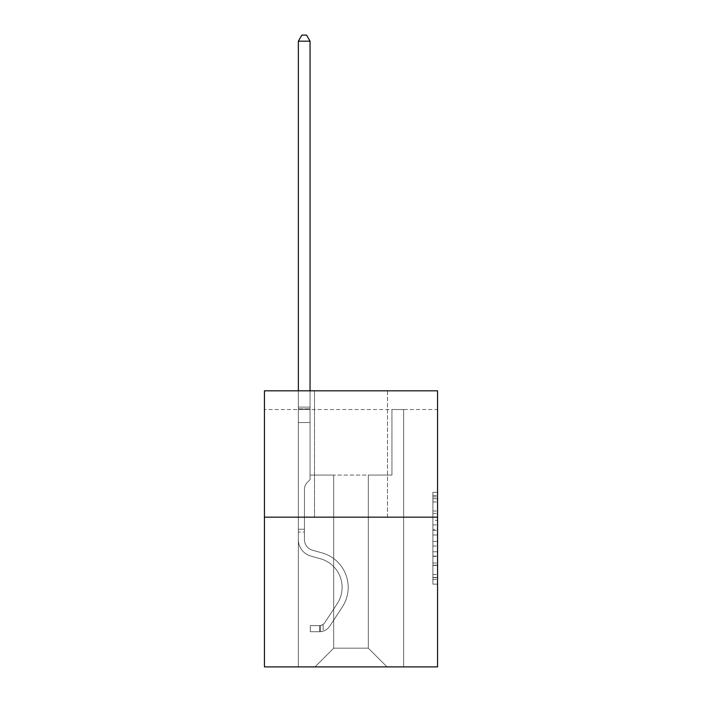 <?xml version="1.0" encoding="UTF-8"?>
<svg xmlns="http://www.w3.org/2000/svg" width="702" height="702" viewBox="0 0 702 702"><rect width="100%" height="100%" fill="white"/><g stroke="black" fill="none" stroke-linecap="round" stroke-linejoin="round"><path stroke-width="0.53" stroke-dasharray="3.51 2.63" d="M432.888 520.305L432.888 535.003L437.565 535.003L437.565 579.554L437.565 496.884L437.565 535.003L432.888 535.003L432.888 495.507L432.888 584.152L432.888 492.286L432.888 577.72L437.565 577.72L432.888 577.72L437.565 577.72L432.888 577.72L432.888 563.022L432.888 584.152L437.565 584.152L437.565 492.286L437.565 577.492L437.565 541.435L432.888 541.435L437.565 541.435L437.565 563.022L437.565 498.718L432.888 498.718L437.565 498.718L437.565 584.152L437.565 496.884L437.565 584.152L432.888 584.152L432.888 492.286L437.565 492.286L437.565 496.884L437.565 492.286L437.565 496.884L437.565 492.286L437.565 495.507L437.565 492.286L432.888 492.286L432.888 498.718L437.565 498.718L432.888 498.718L432.888 520.305L437.565 520.305M387.495 390.821L387.495 517.163L314.505 517.163L387.495 517.163L314.505 517.163L387.495 517.163L387.495 390.821L314.505 390.821L314.505 517.163L314.505 390.821L387.495 390.821M437.565 529.492L437.565 524.903L437.565 529.492L432.888 529.492L432.888 511.003L432.888 565.435L432.888 551.772L437.565 551.772L432.888 551.772L432.888 584.152L437.565 584.152L432.888 584.152L437.565 584.152L432.888 584.152L432.888 492.286L437.565 492.286L432.888 492.286L437.565 492.286L432.888 492.286L432.888 529.492L437.565 529.492M437.565 409.538L437.565 390.821L264.435 390.821L437.565 390.821L437.565 666.9L264.435 666.9L264.435 517.163L437.565 517.163L264.435 517.163L264.435 390.821L437.565 390.821L437.565 409.538L264.435 409.538L437.565 409.538M387.03 666.9L403.641 666.9L403.641 409.538L391.944 409.538L391.944 475.052L368.313 475.052L368.313 648.183L387.03 666.9L403.641 666.9L403.641 409.538L391.944 409.538L391.944 475.052L368.313 475.052L368.313 648.183L333.687 648.183L333.687 475.052L333.687 648.183L333.687 475.052L333.687 648.183L333.687 475.052L368.313 475.052L368.313 648.183L387.03 666.9L403.641 666.9L403.641 409.538L391.944 409.538L391.944 475.052L368.313 475.052L368.313 648.183L387.03 666.9L403.641 666.9L403.641 409.538L391.944 409.538L391.944 475.052L368.313 475.052L368.313 648.183L387.03 666.9L403.641 666.9L403.641 409.538L391.944 409.538L391.944 475.052L368.313 475.052L368.313 648.183L387.03 666.9L403.641 666.9L403.641 409.538L391.944 409.538L391.944 475.052L368.313 475.052L368.313 648.183L387.03 666.9L403.641 666.9L403.641 409.538L391.944 409.538L391.944 475.052L368.313 475.052L368.313 648.183L387.03 666.9L403.641 666.9L403.641 409.538L391.944 409.538L391.944 475.052L368.313 475.052L368.313 648.183L387.03 666.9L403.641 666.9L403.641 409.538L391.944 409.538L391.944 475.052L368.313 475.052L368.313 648.183L387.03 666.9L403.641 666.9L403.641 409.538L391.944 409.538L391.944 475.052L368.313 475.052L368.313 648.183L387.03 666.9L403.641 666.9L403.641 409.538L391.944 409.538L391.944 475.052L368.313 475.052L368.313 648.183L387.03 666.9L403.641 666.9L403.641 409.538L391.944 409.538L391.944 475.052L368.313 475.052L368.313 648.183L387.03 666.9L403.641 666.9L403.641 409.538L391.944 409.538L391.944 475.052L368.313 475.052L368.313 648.183L387.03 666.9L403.641 666.9L403.641 409.538L391.944 409.538L391.944 475.052L368.313 475.052L368.313 648.183L387.03 666.9L403.641 666.9L403.641 409.538L391.944 409.538L391.944 475.052L368.313 475.052L368.313 648.183L387.03 666.9L314.97 666.9L403.641 666.9L403.641 409.538L391.944 409.538L391.944 475.052L368.313 475.052L368.313 648.183L387.03 666.9L368.313 648.183L368.313 475.052L310.056 475.052L310.056 409.538L298.359 409.538L298.359 666.9L314.97 666.9L333.687 648.183L333.687 475.052L310.056 475.052L310.056 409.538L298.359 409.538L298.359 666.9L314.97 666.9L333.687 648.183L333.687 475.052L310.056 475.052L310.056 409.538L298.359 409.538L298.359 666.9L314.97 666.9L333.687 648.183L333.687 475.052L310.056 475.052L310.056 409.538L298.359 409.538L298.359 666.9L314.97 666.9L333.687 648.183L333.687 475.052L310.056 475.052L310.056 409.538L298.359 409.538L298.359 666.9L314.97 666.9L333.687 648.183L333.687 475.052L310.056 475.052L310.056 409.538L298.359 409.538L298.359 666.9L314.97 666.9L333.687 648.183L333.687 475.052L310.056 475.052L310.056 409.538L298.359 409.538L298.359 666.9L314.97 666.9L333.687 648.183L333.687 475.052L310.056 475.052L310.056 409.538L298.359 409.538L298.359 666.9L314.97 666.9L333.687 648.183L333.687 475.052L310.056 475.052L310.056 409.538L298.359 409.538L298.359 666.9L314.97 666.9L333.687 648.183L333.687 475.052L310.056 475.052L310.056 409.538L298.359 409.538L298.359 666.9L314.97 666.9L333.687 648.183L333.687 475.052L310.056 475.052L310.056 409.538L298.359 409.538L298.359 666.9L314.97 666.9L333.687 648.183L333.687 475.052L310.056 475.052L310.056 409.538L298.359 409.538L298.359 666.9L314.97 666.9L333.687 648.183L333.687 475.052L310.056 475.052L310.056 409.538L298.359 409.538L298.359 666.9L314.97 666.9L333.687 648.183L368.313 648.183L387.03 666.9M298.359 666.9L314.97 666.9L333.687 648.183L333.687 475.052L310.056 475.052L310.056 409.538L298.359 409.538L298.359 666.9L314.97 666.9L333.687 648.183L314.97 666.9L333.687 648.183L314.97 666.9L298.359 666.9L298.359 409.538L298.359 666.9M310.056 409.538L298.359 409.538L310.056 409.538L310.056 475.052L310.056 409.538M264.435 409.538L264.435 390.821L264.435 409.538M333.687 475.052L310.056 475.052L333.687 475.052M264.435 517.163L437.565 517.163M432.888 535.003L437.565 535.003L432.888 535.003M432.888 495.507L432.888 492.286L432.888 495.507L437.565 495.507L432.888 495.507M432.888 565.207L432.888 546.024L432.888 565.207L437.565 565.207L432.888 565.207M432.888 546.024L432.888 541.435L437.565 541.435L432.888 541.435L432.888 546.024L437.565 546.024L432.888 546.024M432.888 511.003L432.888 498.718L432.888 511.003L437.565 511.003L432.888 511.003M432.888 492.286L437.565 492.286L432.888 492.286L432.888 496.884L432.888 492.286L437.565 492.286M432.888 584.152L437.565 584.152L432.888 584.152L432.888 579.554L432.888 584.152M298.359 532.046L298.359 41.181L298.359 422.543L298.359 41.181L310.056 41.181L310.056 407.107L310.056 41.181L298.359 41.181L301.869 35.1L306.546 35.1L301.869 35.1L298.359 41.181L298.359 422.543L298.359 41.181L310.056 41.181L306.546 35.1L310.056 41.181L310.056 422.543L298.359 422.543L298.359 41.181L301.869 35.1L306.546 35.1L301.869 35.1L298.359 41.181L298.359 422.543L310.056 422.543L310.056 479.633L307.415 482.274A10.17 10.17 0 0 0 304.44 489.461A10.17 10.17 0 0 1 307.415 482.274L310.056 479.633L310.056 41.181L298.359 41.181L310.056 41.181L306.546 35.1L310.056 41.181L310.056 422.543L298.359 422.543L298.359 539.627A17.076 17.076 0 0 0 310.854 556.081A17.076 17.076 0 0 1 298.359 539.627L298.359 422.543L310.056 422.543L310.056 479.633L307.415 482.274A10.17 10.17 0 0 0 304.44 489.461A10.17 10.17 0 0 1 307.415 482.274L310.056 479.633L310.056 41.181L298.359 41.181L301.869 35.1L306.546 35.1L301.869 35.1L298.359 41.181L298.359 407.107L298.359 41.181L310.056 41.181L306.546 35.1L310.056 41.181L310.056 422.543L298.359 422.543L298.359 539.627A17.076 17.076 0 0 0 310.854 556.081A17.076 17.076 0 0 1 298.359 539.627L298.359 422.543L310.056 422.543L310.056 479.633L307.415 482.274A10.17 10.17 0 0 0 304.44 489.461A10.17 10.17 0 0 1 307.415 482.274L310.056 479.633L310.056 41.181L298.359 41.181L301.869 35.1L306.546 35.1L301.869 35.1L298.359 41.181L298.359 408.854L298.359 41.181L310.056 41.181L306.546 35.1L310.056 41.181L310.056 422.543L298.359 422.543L298.359 539.627A17.076 17.076 0 0 0 310.854 556.081A17.076 17.076 0 0 1 298.359 539.627L298.359 422.543L310.056 422.543L310.056 479.633L307.415 482.274A10.17 10.17 0 0 0 304.44 489.461A10.17 10.17 0 0 1 307.415 482.274L310.056 479.633L310.056 41.181L298.359 41.181L301.869 35.1L306.546 35.1L301.869 35.1L298.359 41.181L298.359 539.627A17.076 17.076 0 0 0 310.854 556.081L320.375 558.739L310.854 556.081A17.076 17.076 0 0 1 298.359 539.627L298.359 422.543L310.056 422.543L310.056 479.633L307.415 482.274A10.17 10.17 0 0 0 304.44 489.461A10.17 10.17 0 0 1 307.415 482.274L310.056 479.633L310.056 422.543L298.359 422.543L298.359 539.627A17.076 17.076 0 0 0 310.854 556.081A17.076 17.076 0 0 1 298.359 539.627L298.359 422.543L310.056 422.543L310.056 408.854L310.056 479.633L307.415 482.274A10.17 10.17 0 0 0 304.44 489.461A10.17 10.17 0 0 1 307.415 482.274L310.056 479.633L310.056 422.543L298.359 422.543L298.359 539.627A17.076 17.076 0 0 0 310.854 556.081A17.076 17.076 0 0 1 298.359 539.627L298.359 422.543L310.056 422.543L310.056 407.107L310.056 479.633L307.415 482.274A10.17 10.17 0 0 0 304.44 489.461A10.17 10.17 0 0 1 307.415 482.274L310.056 479.633L310.056 422.543L298.359 422.543L298.359 539.627A17.076 17.076 0 0 0 310.854 556.081L320.375 558.739L310.854 556.081A17.076 17.076 0 0 1 298.359 539.627L298.359 422.543L310.056 422.543L310.056 41.181L306.546 35.1L310.056 41.181L310.056 479.633L307.415 482.274A10.17 10.17 0 0 0 304.44 489.461A10.17 10.17 0 0 1 307.415 482.274L310.056 479.633L310.056 422.543L298.359 422.543L298.359 539.627L298.359 532.046L304.44 532.046L304.44 529.238L298.359 529.238L304.44 529.238L304.44 539.627L304.44 489.461L304.44 539.627A10.995 10.995 0 0 0 312.487 550.219A10.995 10.995 0 0 1 304.44 539.627L304.44 489.461L304.44 539.627L304.44 529.238L298.359 529.238L304.44 529.238L304.44 539.627A10.995 10.995 0 0 0 312.487 550.219A10.995 10.995 0 0 1 304.44 539.627L304.44 489.461L304.44 539.627A10.995 10.995 0 0 0 312.487 550.219A10.995 10.995 0 0 1 304.44 539.627L304.44 489.461L304.44 539.627L304.44 529.238L298.359 529.238L304.44 529.238L304.44 539.627A10.995 10.995 0 0 0 312.487 550.219L322.007 552.878L312.487 550.219A10.995 10.995 0 0 1 304.44 539.627L304.44 489.461L304.44 539.627A10.995 10.995 0 0 0 312.487 550.219A10.995 10.995 0 0 1 304.44 539.627L304.44 489.461L304.44 539.627L304.44 529.238L298.359 529.238L304.44 529.238L304.44 539.627A10.995 10.995 0 0 0 312.487 550.219A10.995 10.995 0 0 1 304.44 539.627L304.44 489.461L304.44 539.627A10.995 10.995 0 0 0 312.487 550.219L322.007 552.878L312.487 550.219A10.995 10.995 0 0 1 304.44 539.627L304.44 489.461L304.44 539.627L304.44 532.046L298.359 532.046M319.647 631.712A12.399 12.399 0 0 0 329.782 626.114L342.33 606.993A35.793 35.793 0 0 0 322.007 552.878L312.487 550.219A10.995 10.995 0 0 1 304.44 539.627A10.995 10.995 0 0 0 312.487 550.219A10.995 10.995 0 0 1 304.44 539.627A10.995 10.995 0 0 0 312.487 550.219L322.007 552.878A35.793 35.793 0 0 1 342.33 606.993A35.793 35.793 0 0 0 322.007 552.878L312.487 550.219A10.995 10.995 0 0 1 304.44 539.627A10.995 10.995 0 0 0 312.487 550.219L322.007 552.878L312.487 550.219A10.995 10.995 0 0 1 304.44 539.627A10.995 10.995 0 0 0 312.487 550.219A10.995 10.995 0 0 1 304.44 539.627A10.995 10.995 0 0 0 312.487 550.219L322.007 552.878L312.487 550.219A10.995 10.995 0 0 1 304.44 539.627A10.995 10.995 0 0 0 312.487 550.219L322.007 552.878A35.793 35.793 0 0 1 342.33 606.993A35.793 35.793 0 0 0 322.007 552.878L312.487 550.219A10.995 10.995 0 0 1 304.44 539.627A10.995 10.995 0 0 0 312.487 550.219A10.995 10.995 0 0 1 304.44 539.627A10.995 10.995 0 0 0 312.487 550.219L322.007 552.878L312.487 550.219A10.995 10.995 0 0 1 304.44 539.627A10.995 10.995 0 0 0 312.487 550.219L322.007 552.878A35.793 35.793 0 0 1 342.33 606.993L329.782 626.114L342.33 606.993A35.793 35.793 0 0 0 322.007 552.878L312.487 550.219L322.007 552.878A35.793 35.793 0 0 1 342.33 606.993A35.793 35.793 0 0 0 322.007 552.878L312.487 550.219L322.007 552.878A35.793 35.793 0 0 1 342.33 606.993A35.793 35.793 0 0 0 322.007 552.878L312.487 550.219L322.007 552.878A35.793 35.793 0 0 1 342.33 606.993L329.782 626.114L342.33 606.993A35.793 35.793 0 0 0 322.007 552.878L312.487 550.219L322.007 552.878A35.793 35.793 0 0 1 342.33 606.993A35.793 35.793 0 0 0 322.007 552.878L312.487 550.219L322.007 552.878A35.793 35.793 0 0 1 342.33 606.993A35.793 35.793 0 0 0 322.007 552.878A35.793 35.793 0 0 1 342.33 606.993L329.782 626.114A12.399 12.399 0 0 1 323.157 631.133A12.399 12.399 0 0 0 329.782 626.114L342.33 606.993A35.793 35.793 0 0 0 322.007 552.878A35.793 35.793 0 0 1 342.33 606.993L329.782 626.114L342.33 606.993A35.793 35.793 0 0 0 322.007 552.878A35.793 35.793 0 0 1 342.33 606.993A35.793 35.793 0 0 0 322.007 552.878A35.793 35.793 0 0 1 342.33 606.993L329.782 626.114L342.33 606.993A35.793 35.793 0 0 0 322.007 552.878A35.793 35.793 0 0 1 342.33 606.993L329.782 626.114A12.399 12.399 0 0 1 323.157 631.133C319.55 631.897 319.55 631.897 323.157 631.133C319.55 631.897 319.55 631.897 323.157 631.133A12.399 12.399 0 0 0 329.782 626.114L342.33 606.993A35.793 35.793 0 0 0 322.007 552.878A35.793 35.793 0 0 1 342.33 606.993A35.793 35.793 0 0 0 322.007 552.878A35.793 35.793 0 0 1 342.33 606.993L329.782 626.114L342.33 606.993A35.793 35.793 0 0 0 322.007 552.878A35.793 35.793 0 0 1 342.33 606.993L329.782 626.114A12.399 12.399 0 0 1 323.157 631.133C319.55 631.897 319.55 631.897 323.157 631.133C319.55 631.897 319.55 631.897 323.157 631.133A12.399 12.399 0 0 0 329.782 626.114L342.33 606.993L329.782 626.114A12.399 12.399 0 0 1 323.157 631.133C319.55 631.897 319.55 631.897 323.157 631.133C319.55 631.897 319.55 631.897 323.157 631.133A12.399 12.399 0 0 0 329.782 626.114L342.33 606.993L329.782 626.114A12.399 12.399 0 0 1 323.157 631.133C319.55 631.897 319.55 631.897 323.157 631.133C319.55 631.897 319.55 631.897 323.157 631.133A12.399 12.399 0 0 0 329.782 626.114L342.33 606.993L329.782 626.114A12.399 12.399 0 0 1 323.157 631.133C319.55 631.897 319.55 631.897 323.157 631.133C319.55 631.897 319.55 631.897 323.157 631.133A12.399 12.399 0 0 0 329.782 626.114L342.33 606.993L329.782 626.114A12.399 12.399 0 0 1 323.157 631.133C319.55 631.897 319.55 631.897 323.157 631.133C319.55 631.897 319.55 631.897 323.157 631.133A12.399 12.399 0 0 0 329.782 626.114L342.33 606.993L329.782 626.114A12.399 12.399 0 0 1 323.157 631.133C319.55 631.897 319.55 631.897 323.157 631.133C319.55 631.897 319.55 631.897 323.157 631.133A12.399 12.399 0 0 0 329.782 626.114A12.399 12.399 0 0 1 319.647 631.712L319.647 625.622A6.318 6.318 0 0 0 324.693 622.779L337.241 603.659A29.712 29.712 0 0 0 320.375 558.739A29.712 29.712 0 0 1 337.241 603.659A29.712 29.712 0 0 0 320.375 558.739L310.854 556.081A17.076 17.076 0 0 1 298.359 539.627A17.076 17.076 0 0 0 310.854 556.081A17.076 17.076 0 0 1 298.359 539.627A17.076 17.076 0 0 0 310.854 556.081L320.375 558.739L310.854 556.081A17.076 17.076 0 0 1 298.359 539.627A17.076 17.076 0 0 0 310.854 556.081L320.375 558.739L310.854 556.081A17.076 17.076 0 0 1 298.359 539.627A17.076 17.076 0 0 0 310.854 556.081A17.076 17.076 0 0 1 298.359 539.627A17.076 17.076 0 0 0 310.854 556.081L320.375 558.739A29.712 29.712 0 0 1 337.241 603.659A29.712 29.712 0 0 0 320.375 558.739L310.854 556.081A17.076 17.076 0 0 1 298.359 539.627A17.076 17.076 0 0 0 310.854 556.081L320.375 558.739L310.854 556.081A17.076 17.076 0 0 1 298.359 539.627A17.076 17.076 0 0 0 310.854 556.081A17.076 17.076 0 0 1 298.359 539.627A17.076 17.076 0 0 0 310.854 556.081L320.375 558.739L310.854 556.081A17.076 17.076 0 0 1 298.359 539.627A17.076 17.076 0 0 0 310.854 556.081L320.375 558.739A29.712 29.712 0 0 1 337.241 603.659L324.693 622.779L337.241 603.659A29.712 29.712 0 0 0 320.375 558.739L310.854 556.081L320.375 558.739A29.712 29.712 0 0 1 337.241 603.659A29.712 29.712 0 0 0 320.375 558.739L310.854 556.081L320.375 558.739A29.712 29.712 0 0 1 337.241 603.659A29.712 29.712 0 0 0 320.375 558.739L310.854 556.081L320.375 558.739A29.712 29.712 0 0 1 337.241 603.659L324.693 622.779L337.241 603.659A29.712 29.712 0 0 0 320.375 558.739L310.854 556.081L320.375 558.739A29.712 29.712 0 0 1 337.241 603.659A29.712 29.712 0 0 0 320.375 558.739L310.854 556.081L320.375 558.739A29.712 29.712 0 0 1 337.241 603.659A29.712 29.712 0 0 0 320.375 558.739A29.712 29.712 0 0 1 337.241 603.659L324.693 622.779A6.318 6.318 0 0 1 323.157 624.403C319.612 626.026 319.612 626.026 323.157 624.403C319.612 626.026 319.612 626.026 323.157 624.403A6.318 6.318 0 0 0 324.693 622.779L337.241 603.659A29.712 29.712 0 0 0 320.375 558.739A29.712 29.712 0 0 1 337.241 603.659L324.693 622.779L337.241 603.659A29.712 29.712 0 0 0 320.375 558.739A29.712 29.712 0 0 1 337.241 603.659A29.712 29.712 0 0 0 320.375 558.739A29.712 29.712 0 0 1 337.241 603.659L324.693 622.779L337.241 603.659A29.712 29.712 0 0 0 320.375 558.739A29.712 29.712 0 0 1 337.241 603.659L324.693 622.779A6.318 6.318 0 0 1 323.157 624.403C319.612 626.026 319.612 626.026 323.157 624.403C319.612 626.026 319.612 626.026 323.157 624.403A6.318 6.318 0 0 0 324.693 622.779L337.241 603.659A29.712 29.712 0 0 0 320.375 558.739A29.712 29.712 0 0 1 337.241 603.659A29.712 29.712 0 0 0 320.375 558.739A29.712 29.712 0 0 1 337.241 603.659L324.693 622.779L337.241 603.659A29.712 29.712 0 0 0 320.375 558.739A29.712 29.712 0 0 1 337.241 603.659L324.693 622.779A6.318 6.318 0 0 1 323.157 624.403C319.612 626.026 319.612 626.026 323.157 624.403C319.612 626.026 319.612 626.026 323.157 624.403A6.318 6.318 0 0 0 324.693 622.779L337.241 603.659L324.693 622.779A6.318 6.318 0 0 1 323.157 624.403C319.612 626.026 319.612 626.026 323.157 624.403C319.612 626.026 319.612 626.026 323.157 624.403A6.318 6.318 0 0 0 324.693 622.779L337.241 603.659L324.693 622.779A6.318 6.318 0 0 1 323.157 624.403C319.612 626.026 319.612 626.026 323.157 624.403C319.612 626.026 319.612 626.026 323.157 624.403A6.318 6.318 0 0 0 324.693 622.779L337.241 603.659L324.693 622.779A6.318 6.318 0 0 1 323.157 624.403C319.612 626.026 319.612 626.026 323.157 624.403C319.612 626.026 319.612 626.026 323.157 624.403A6.318 6.318 0 0 0 324.693 622.779L337.241 603.659L324.693 622.779A6.318 6.318 0 0 1 323.157 624.403C319.612 626.026 319.612 626.026 323.157 624.403C319.612 626.026 319.612 626.026 323.157 624.403A6.318 6.318 0 0 0 324.693 622.779L337.241 603.659L324.693 622.779A6.318 6.318 0 0 1 323.157 624.403C319.612 626.026 319.612 626.026 323.157 624.403C319.612 626.026 319.612 626.026 323.157 624.403A6.318 6.318 0 0 0 324.693 622.779A6.318 6.318 0 0 1 319.647 625.622L319.647 631.712L310.293 631.712L319.647 631.712A12.399 12.399 0 0 0 329.782 626.114A12.399 12.399 0 0 1 319.647 631.712L319.647 625.622L310.293 625.631L319.647 625.622A6.318 6.318 0 0 0 324.693 622.779A6.318 6.318 0 0 1 319.647 625.622L319.647 631.712L310.293 631.712L310.293 625.631L310.293 631.712L319.647 631.712A12.399 12.399 0 0 0 329.782 626.114A12.399 12.399 0 0 1 319.647 631.712L319.647 625.622L310.293 625.631L319.647 625.622A6.318 6.318 0 0 0 324.693 622.779A6.318 6.318 0 0 1 319.647 625.622L319.647 631.712L310.293 631.712L310.293 625.631L310.293 631.712L319.647 631.712A12.399 12.399 0 0 0 329.782 626.114A12.399 12.399 0 0 1 319.647 631.712L319.647 625.622L310.293 625.631L319.647 625.622A6.318 6.318 0 0 0 324.693 622.779A6.318 6.318 0 0 1 319.647 625.622L319.647 631.712L310.293 631.712L310.293 625.631L310.293 631.712L319.647 631.712A12.399 12.399 0 0 0 329.782 626.114A12.399 12.399 0 0 1 319.647 631.712L319.647 625.622L310.293 625.631L319.647 625.622A6.318 6.318 0 0 0 324.693 622.779A6.318 6.318 0 0 1 319.647 625.622L319.647 631.712L310.293 631.712L310.293 625.631L310.293 631.712L319.647 631.712A12.399 12.399 0 0 0 329.782 626.114A12.399 12.399 0 0 1 319.647 631.712L319.647 625.622L310.293 625.631L319.647 625.622A6.318 6.318 0 0 0 324.693 622.779A6.318 6.318 0 0 1 319.647 625.622L319.647 631.712L310.293 631.712L310.293 625.631L310.293 631.712L319.647 631.712A12.399 12.399 0 0 0 329.782 626.114A12.399 12.399 0 0 1 319.647 631.712L319.647 625.622L310.293 625.631L319.647 625.622A6.318 6.318 0 0 0 324.693 622.779A6.318 6.318 0 0 1 319.647 625.622L319.647 631.712L310.293 631.712L310.293 625.631L310.293 631.712L319.647 631.712A12.399 12.399 0 0 0 329.782 626.114A12.399 12.399 0 0 1 319.647 631.712L319.647 625.622L310.293 625.631L319.647 625.622A6.318 6.318 0 0 0 324.693 622.779A6.318 6.318 0 0 1 319.647 625.622L319.647 631.712L310.293 631.712L310.293 625.631L310.293 631.712L319.647 631.712M298.359 390.821L298.359 41.181L310.056 41.181L298.359 41.181L301.869 35.1L306.546 35.1L301.869 35.1L298.359 41.181L298.359 407.107L298.359 41.181L310.056 41.181L306.546 35.1L310.056 41.181L310.056 407.107L310.056 41.181L298.359 41.181L301.869 35.1L306.546 35.1L301.869 35.1L298.359 41.181L310.056 41.181L306.546 35.1L310.056 41.181L310.056 390.821M310.293 625.631L319.419 625.631L310.293 625.631L310.293 631.712L310.293 625.631M298.359 407.107L298.359 408.854L298.359 407.107L310.056 407.107L298.359 407.107M323.157 631.133C319.55 631.897 319.55 631.897 323.157 631.133C319.55 631.897 319.55 631.897 323.157 631.133L323.157 624.403L323.157 631.133M310.056 41.181L306.546 35.1L301.869 35.1L298.359 41.181M432.888 563.022L437.565 563.022L432.888 563.022M432.888 556.133L437.565 556.133M432.888 513.416L437.565 513.416L432.888 513.416M432.888 496.884L437.565 496.884M432.888 579.554L437.565 579.554M432.888 574.508L437.565 574.508M432.888 501.93L437.565 501.93M432.888 530.414L437.565 530.414L432.888 530.414M432.888 556.361L437.565 556.361L432.888 556.361M432.888 565.435L437.565 565.435L432.888 565.435M432.888 524.903L437.565 524.903L432.888 524.903M298.359 408.854L310.056 408.854L298.359 408.854M432.888 577.492L437.565 577.492M432.888 577.72L437.565 577.72M432.888 498.718L437.565 498.718M320.349 625.561L320.349 631.677L320.349 625.561"/><path stroke-width="1.05" d="M437.565 517.163L437.565 390.821L264.435 390.821L264.435 666.9L437.565 666.9L437.565 517.163L264.435 517.163M310.056 390.821L310.056 41.181L298.359 41.181L298.359 390.821M298.359 41.181L301.869 35.1L306.546 35.1L310.056 41.181"/></g></svg>
